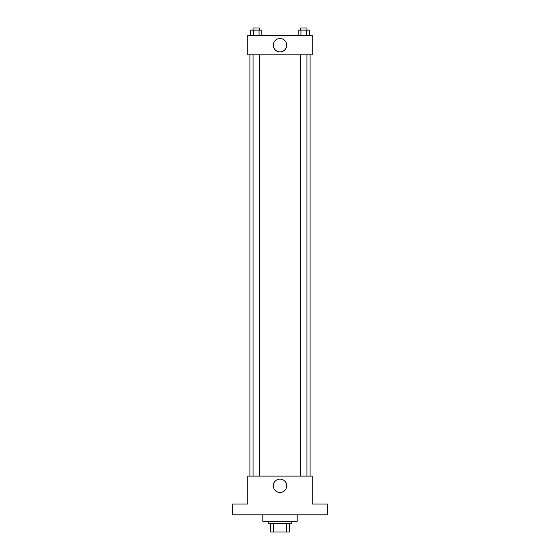 <?xml version="1.0" encoding="UTF-8"?>
<svg xmlns="http://www.w3.org/2000/svg" width="560" height="560" viewBox="0 0 560 560"><rect width="100%" height="100%" fill="white"/><g stroke="black" fill="none" stroke-linecap="round" stroke-linejoin="round"><path stroke-width="0.84" d="M286.307 523.404L286.307 532L270.326 532L270.326 523.404M286.307 532L289.674 532L289.674 523.404L289.674 532M291.823 521.255L291.823 523.404L268.177 523.404L268.177 521.255M273.693 523.404L273.693 532M262.808 514.808L262.808 521.255L297.192 521.255L297.192 514.808M327.285 514.808L232.715 514.808L232.715 504.063L247.758 504.063L247.758 476.119L312.242 476.119L312.242 504.063L327.285 504.063L327.285 514.808M286.692 485.793A6.692 6.692 0 0 1 276.654 491.589A6.692 6.692 0 0 1 276.654 479.997A6.692 6.692 0 0 1 286.692 485.793M310.093 54.866L310.093 476.119M300.503 476.119L300.503 54.866M259.497 54.866L259.497 476.119M312.242 54.866L247.758 54.866L247.758 35.525L312.242 35.525L312.242 54.866M286.692 45.192A6.692 6.692 0 0 1 276.654 50.988A6.692 6.692 0 0 1 276.654 39.396A6.692 6.692 0 0 1 286.692 45.192M309.309 35.525L309.309 30.149L298.144 30.149L298.144 35.525M306.523 30.149L306.523 35.525M300.937 30.149L300.937 35.525M300.503 30.149L300.503 28L306.95 28L306.95 30.149M261.856 35.525L261.856 30.149L250.691 30.149L250.691 35.525M259.063 30.149L259.063 35.525M253.477 30.149L253.477 35.525M253.05 30.149L253.05 28L259.497 28L259.497 30.149M249.907 54.866L249.907 476.119M306.95 476.119L306.95 54.866M253.05 54.866L253.05 476.119"/></g></svg>
